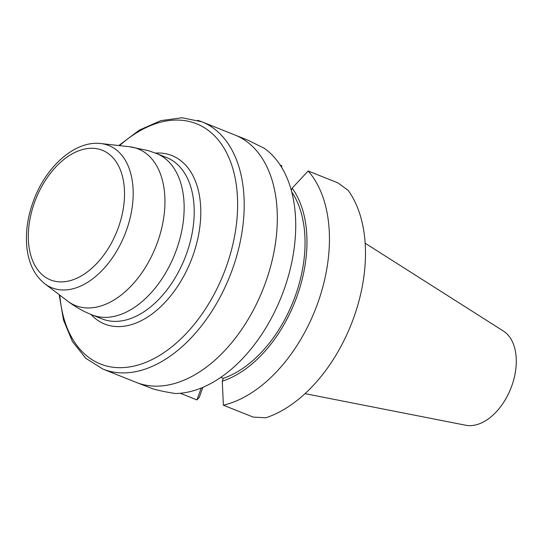 <?xml version="1.0" encoding="UTF-8"?>
<svg xmlns="http://www.w3.org/2000/svg" width="543" height="543" viewBox="0 0 543 543"><rect width="100%" height="100%" fill="white"/><g stroke="black" fill="none" stroke-linecap="round" stroke-linejoin="round"><path stroke-width="0.81" d="M305.037 393.655L465.751 425.244A51.069 31.928 -68.2 0 0 510.753 388.605A51.069 31.928 -68.2 0 0 503.381 331.047L365.14 243.203M135.784 382.211A133.178 83.269 -68.2 0 0 136.144 382.36L152.821 388.829A133.178 83.269 111.8 0 0 152.888 388.849C158.732 390.532 166.199 392.087 175.294 393.512A133.178 83.269 -68.2 0 0 283.758 290.417A133.178 83.269 -68.2 0 0 264.095 148.185L247.92 140.203L234.956 135.017A133.171 83.269 111.8 0 1 262.873 289.582A133.171 83.269 111.8 0 1 136.144 382.36A133.178 83.269 -68.2 0 0 140.223 383.792A133.178 83.269 -68.2 0 0 264.136 286.358A133.178 83.269 -68.2 0 0 234.956 135.017A133.178 83.269 -68.2 0 0 234.596 134.874M337.909 182.869L308.166 170.991A133.178 83.269 111.8 0 1 317.479 303.89A133.178 83.269 111.8 0 1 223.383 405.2L253.126 417.078L265.86 417.784A133.178 83.269 111.8 0 0 353.52 318.286A133.178 83.269 111.8 0 0 348.178 190.383L337.909 182.869M220.682 377.473L223.322 378.308L222.277 381.186L223.383 405.2M291.713 191.944A110.059 68.812 111.8 0 1 294.903 297.007A110.059 68.812 111.8 0 1 223.322 378.308M291.32 190.464L292.148 188.177L308.166 170.991M292.148 188.177A112.842 70.556 111.8 0 1 296.838 296.783A112.842 70.556 111.8 0 1 222.277 381.186M180.269 393.261L196.926 399.913L199.247 397.435L202.899 387.349M280.202 165.099L281.708 165.703L281.681 167.448M196.926 399.913L201.222 388.041M281.708 165.703L281.301 166.83M59.818 295.154A129.363 80.88 -68.2 0 0 104.48 365.412A129.363 80.88 -68.2 0 0 225.997 267.556A129.363 80.88 -68.2 0 0 192.473 122.338A129.363 80.88 -68.2 0 0 119.555 145.626M155.393 153.078A90.701 56.71 111.8 0 1 169.124 154.585A90.701 56.71 111.8 0 1 186.561 270.726A90.701 56.71 111.8 0 1 90.925 314.445M197.713 120.336A133.171 83.269 111.8 0 1 201.826 121.781A133.171 83.269 111.8 0 1 231.013 273.095A133.171 83.269 111.8 0 1 107.127 370.57A133.171 83.269 111.8 0 1 103.014 369.125L136.144 382.36M44.811 283.751C35.119 276.02 29.234 264.685 27.15 249.753C25.066 233.368 27.442 216.365 34.284 198.738C47.092 165.527 75.511 140.386 100.822 143.549A76.611 47.899 111.8 0 1 106.448 144.703A76.611 47.899 111.8 0 1 123.105 238.635A76.611 47.899 111.8 0 1 44.811 283.751L67.631 301.094A84.355 52.746 -68.2 0 0 153.845 251.416A84.355 52.746 -68.2 0 0 135.499 147.974A84.355 52.746 -68.2 0 0 129.309 146.705L148.259 150.615L156.506 153.513A86.887 54.327 111.8 0 1 175.545 252.244A86.887 54.327 111.8 0 1 94.72 315.836A86.887 54.327 111.8 0 1 92.032 314.892L102.098 318.917A86.887 54.327 -68.2 0 0 184.783 258.38A86.887 54.327 -68.2 0 0 166.572 157.538L156.506 153.513M100.143 149.495A69.809 43.65 111.8 0 1 100.76 258.943A69.809 43.65 111.8 0 1 28.304 236.809A69.809 43.65 111.8 0 1 100.143 149.495M118.808 145.538L139.368 130.116L160.755 120.648L181.973 117.756L201.826 121.781L234.956 135.017M100.822 143.549L129.309 146.705M67.631 301.094C75.144 306.788 83.276 311.39 92.032 314.892M59.214 294.7L63.49 320.044L72.47 341.642L85.848 358.36L103.014 369.125"/></g></svg>

